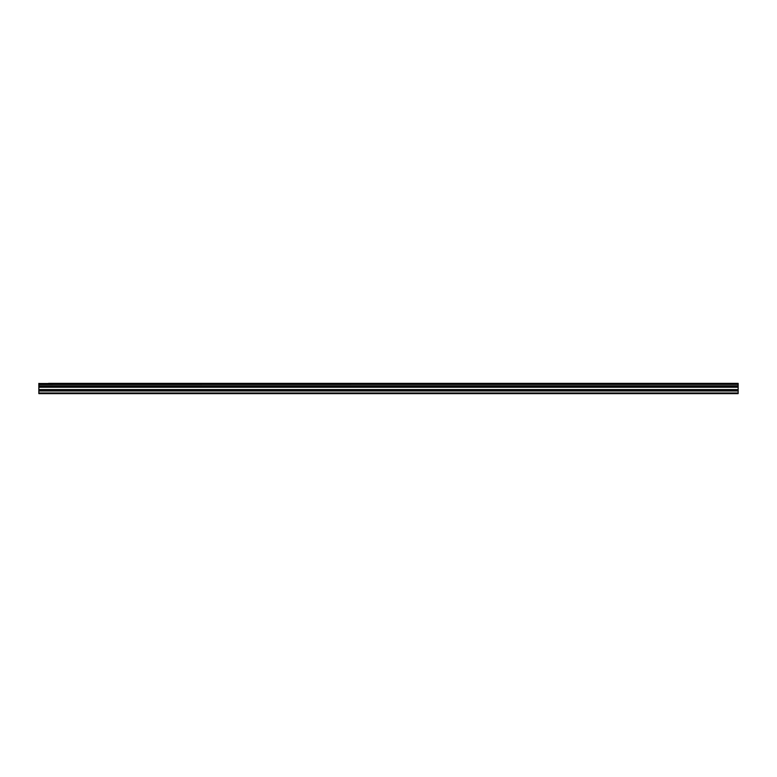 <?xml version="1.0" encoding="UTF-8"?>
<svg xmlns="http://www.w3.org/2000/svg" width="777" height="777" viewBox="0 0 777 777"><rect width="100%" height="100%" fill="white"/><g stroke="black" fill="none" stroke-linecap="round" stroke-linejoin="round"><path stroke-width="1.17" d="M48.475 383.372L738.15 383.372L48.475 383.372M38.85 390.86L38.85 387.014L738.15 387.014L738.15 390.86L38.85 390.86L38.85 393.628L738.15 393.628L738.15 390.86M38.85 383.372L38.85 386.849L738.15 386.849L38.85 386.761M38.85 383.508L738.15 383.372M738.15 383.508L738.15 384.372L38.85 384.372M38.85 384.469L738.15 384.372M738.15 384.469L738.15 385.8L38.85 385.8M38.85 385.887L738.15 385.8M738.15 385.887L738.15 386.761M38.85 392.987L738.15 392.987M38.85 387.237L738.15 387.237M38.85 390.977L738.15 390.977M38.85 389.801L738.15 389.801M738.15 389.568L38.85 389.568"/></g></svg>
